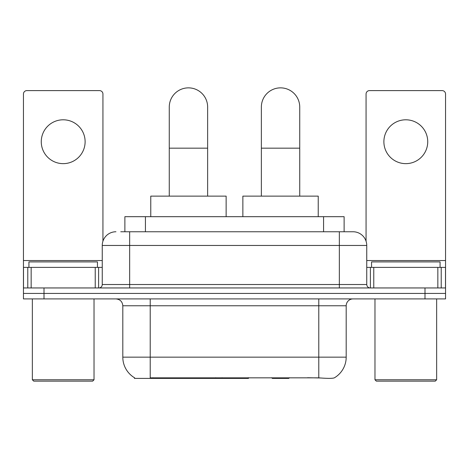 <?xml version="1.0" encoding="UTF-8"?>
<svg xmlns="http://www.w3.org/2000/svg" width="469" height="469" viewBox="0 0 469 469"><rect width="100%" height="100%" fill="white"/><g stroke="black" fill="none" stroke-linecap="round" stroke-linejoin="round"><path stroke-width="0.7" d="M248.488 377.727L248.488 378.395L134.456 378.395L134.456 377.727M124.877 231.756L124.877 216.684L344.123 216.684L344.123 231.756M134.662 377.844A23.983 23.983 0 0 1 122.808 357.155L150.215 357.155L150.215 377.844L318.785 377.844C327.368 378.536 332.55 378.536 334.338 377.844A23.983 23.983 0 0 0 346.192 357.155L346.192 305.765A6.853 6.853 0 0 1 353.046 298.911M122.808 357.155L122.808 305.765C122.403 301.602 120.117 299.316 115.954 298.911M44.004 298.911L445.55 298.911L445.55 293.43L23.45 293.43L23.45 298.911L44.004 298.911L44.004 293.43L23.45 293.43L23.45 267.389L31.159 267.389L31.159 287.948M320.485 377.985L307.582 377.727M121.066 231.756L353.046 231.756A13.707 13.707 0 0 1 366.746 245.463L366.746 284.519C366.951 286.6 368.095 287.743 370.176 287.948M120.756 231.756L129.661 231.756L129.661 245.463L102.254 245.463L102.254 284.519A3.424 3.424 0 0 1 98.824 287.948M115.954 231.756A13.707 13.707 0 0 0 102.254 245.463M424.996 298.911L424.996 293.43L445.55 293.43L445.55 267.389L445.55 287.948L23.45 287.948M424.996 287.948L424.996 293.43L44.004 293.43L44.004 287.948M366.746 245.463L339.339 245.463L339.339 231.756L353.046 231.756M63.192 119.794A21.926 21.926 0 0 0 41.266 141.72A21.926 21.926 0 0 0 63.192 163.646A21.926 21.926 0 0 0 85.118 141.72A21.926 21.926 0 0 0 63.192 119.794M95.23 287.948L95.23 267.389L31.159 267.389M102.934 241.183L102.934 94.029A3.424 3.424 0 0 0 99.51 90.605L26.874 90.605A3.424 3.424 0 0 0 23.45 94.029L23.45 267.389M95.23 267.389L102.254 267.389M92.657 381.139L33.727 381.139L32.355 379.767L94.029 379.767L92.657 381.139M32.355 298.911L32.355 379.767M94.029 298.911L94.029 379.767M97.452 267.389L97.452 261.907L28.931 261.907L28.931 267.389M169.268 196.13L169.268 107.049A19.188 19.188 0 0 1 188.45 87.861A19.188 19.188 0 0 1 207.638 107.049A19.188 19.188 0 0 0 188.45 87.861M207.638 196.13L207.638 107.049M226.14 216.684L226.14 196.13L150.766 196.13L150.766 216.684M261.362 196.13L261.362 107.049A19.188 19.188 0 0 1 280.55 87.861A19.188 19.188 0 0 1 299.732 107.049A19.188 19.188 0 0 0 280.55 87.861M299.732 196.13L299.732 107.049M289.443 377.727L288.769 378.395L272.325 378.395L271.651 377.727M318.234 216.684L318.234 196.13L242.86 196.13L242.86 216.684M405.808 119.794A21.926 21.926 0 0 0 383.882 141.72A21.926 21.926 0 0 0 405.808 163.646A21.926 21.926 0 0 0 427.734 141.72A21.926 21.926 0 0 0 405.808 119.794M437.841 287.948L437.841 267.389L373.77 267.389L373.77 287.948M437.841 267.389L445.55 267.389L445.55 94.029A3.424 3.424 0 0 0 442.126 90.605L369.49 90.605A3.424 3.424 0 0 0 366.066 94.029L366.066 241.183M366.746 267.389L373.77 267.389M435.273 381.139L376.343 381.139L374.971 379.767L436.645 379.767L435.273 381.139M374.971 298.911L374.971 379.767M436.645 298.911L436.645 379.767M440.069 267.389L440.069 261.907L371.548 261.907L371.548 267.389M215.699 377.727L215.699 378.395M152.958 378.395L152.958 377.727M145.431 231.756L145.431 216.684M323.569 231.756L323.569 216.684M222.136 377.727L222.136 378.395M248.072 377.727L248.072 378.395M318.785 298.911L318.785 305.765L122.808 305.765M346.192 305.765L318.785 305.765L318.785 357.155L346.192 357.155M318.785 377.844L318.785 357.155L150.215 357.155L150.215 298.911M129.661 287.948L129.661 284.519L366.746 284.519M102.254 284.519L129.661 284.519L129.661 245.463L339.339 245.463L339.339 287.948M102.254 260.541L23.45 260.541M98.601 267.389L98.601 287.948M23.503 267.389L23.503 287.948M27.782 287.948L27.782 267.389M169.268 148.163L207.638 148.163M261.362 148.163L299.732 148.163M445.55 260.541L366.746 260.541M445.497 287.948L445.497 267.389M441.218 267.389L441.218 287.948M370.399 287.948L370.399 267.389"/></g></svg>
